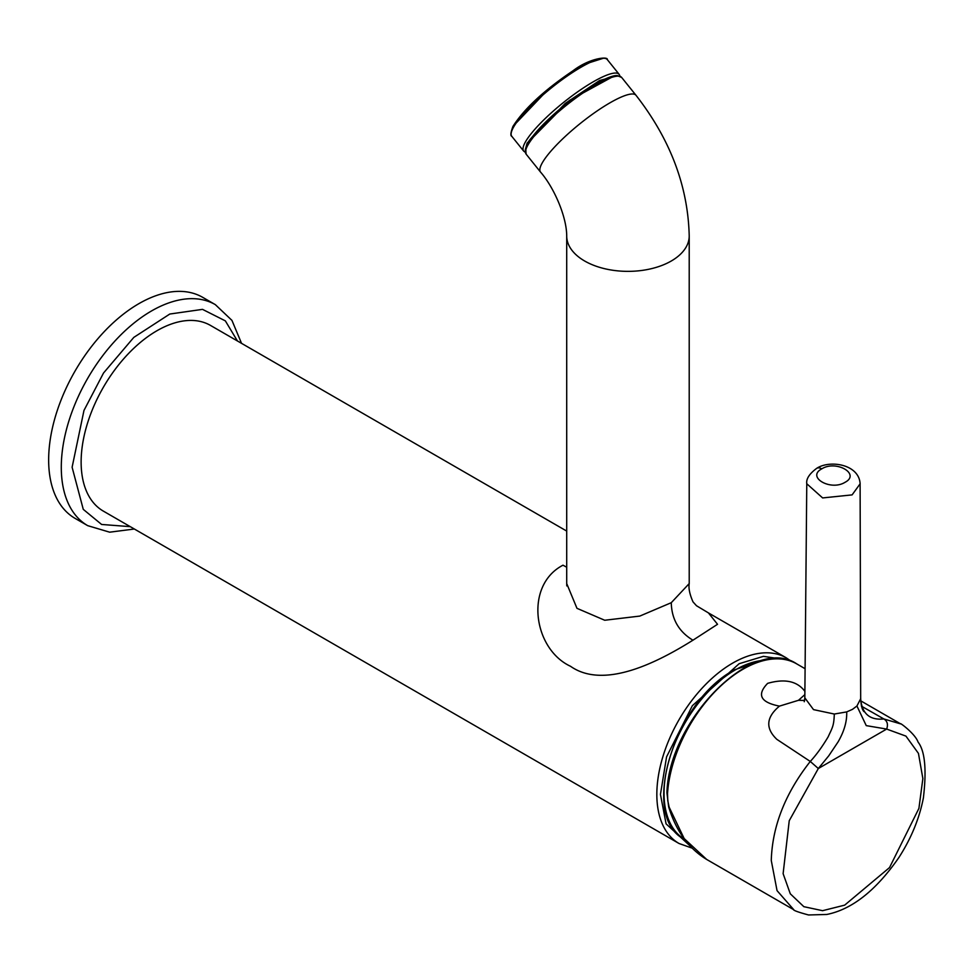 <?xml version="1.0" encoding="UTF-8"?>
<svg xmlns="http://www.w3.org/2000/svg" width="973" height="973" viewBox="0 0 973 973"><rect width="100%" height="100%" fill="white"/><g stroke="black" fill="none" stroke-linecap="round" stroke-linejoin="round"><path stroke-width="1.46" d="M709.11 613.306L696.498 605.741L693.019 601.898C689.687 594.357 688.422 588.251 689.212 583.581L671.273 602.701L639.808 616.079L604.72 620.251L576.965 608.32L566.712 583.569L566.712 236.001A61.25 35.369 180 0 0 604.525 268.67A61.25 35.369 180 0 0 671.273 261.007A61.25 35.369 180 0 0 689.212 236.001L689.212 236.001C688.045 186.257 670.3 139.346 636.001 95.293L636.001 95.293A61.25 12.941 141.2 0 0 609.913 102.858A61.25 12.941 141.2 0 0 559.426 142.034A61.25 12.941 141.2 0 0 540.514 172.051L526.174 154.208A61.25 12.941 141.2 0 1 545.087 124.191A61.25 12.941 141.2 0 1 595.573 85.028A61.25 12.941 141.2 0 1 621.662 77.451L617.186 75.614C616.943 75.675 613.148 74.106 594.272 84.469C574.106 96.546 555.838 111.177 539.456 128.375C531.915 138.75 524.325 141.73 526.174 154.208M566.712 531.076L210.533 325.444A107.188 61.883 120 0 0 156.933 330.747A107.188 61.883 120 0 0 86.901 425.213A107.188 61.883 120 0 0 103.333 511.105L679.032 843.494A107.188 61.883 -60 0 1 656.836 794.418A107.188 61.883 -60 0 1 732.633 663.136A107.188 61.883 -60 0 1 786.233 657.821L791.231 661.275M708.441 612.917L717.527 624.289L692.934 640.21C657.48 662.406 603.929 689.796 570.519 666.286C533.301 649.027 524.106 585.405 562.99 565.191L566.712 567.223M669.169 807.213A2.043 0.827 -16.7 0 1 668.658 806.86C676.077 831.064 688.75 848.59 706.666 859.439L684.153 838.544L669.169 807.213L667.77 800.73L667.527 793.603A2.043 1.082 -176.3 0 1 666.931 792.764L666.931 792.764C668.694 720.275 753.467 634.274 796.692 663.866L805.097 668.719M861.409 706.155L883.873 718.962C887.352 721.115 888.276 724.484 886.658 729.069L905.936 736.111L918.451 753.406L922.866 778.57L918.913 808.381L889.529 867.575L844.661 905.145L822.574 910.692L803.844 906.678L790.295 893.798L783.119 873.645L789.237 820.726L818.317 768.524L810.278 761.445L776.892 739.383C765.277 728.339 766.14 717.259 779.458 706.118C760.509 702.384 756.568 694.795 767.648 683.35C784.858 678.436 797.288 681.124 804.939 691.414M779.458 706.118L798.492 700.305L804.853 694.613M793.81 909.743L777.05 890.648L771.273 860.485C772.282 826.247 785.284 793.238 810.278 761.445C816.25 755.012 822.185 746.826 828.108 736.914C832.56 727.281 833.873 725.919 834.311 714.036L813.513 709.621L804.829 697.848L804.257 701.728M864.085 711.701C862.102 709.937 860.959 705.352 860.679 697.921L860.631 698.833C862.017 713.695 869.765 720.397 883.873 718.962L900.67 723.9L860.728 700.828M860.679 697.909L860.108 483.836L852.093 494.892L822.635 497.933L806.775 483.739L804.829 697.848M818.317 768.524L828.765 755.802L838.094 741.888C844.187 731.368 847.057 721.37 846.705 711.908L852.494 709.341L856.933 705.997L866.25 725.627L886.658 729.069L818.317 768.524M821.808 468.84C836.184 459.706 860.923 474.143 844.953 482.353C830.553 491.28 806.155 477.038 821.808 468.84A10.204 5.899 -120 0 0 816.712 468.317A10.204 5.899 -120 0 0 816.688 468.341C809.366 473.815 806.045 478.959 806.763 483.739L806.763 483.739M87.716 525.663A127.609 73.68 120 0 1 61.287 467.247A127.609 73.68 120 0 1 116.991 338.823A127.609 73.68 120 0 1 215.325 304.634L202.688 297.337A127.609 73.68 120 0 0 104.354 331.525A127.609 73.68 120 0 0 48.65 459.949A127.609 73.68 120 0 0 75.079 518.378L87.716 525.663L109.657 532.182L134.359 529.02M526.211 146.655L527.877 142.617L569.436 100.401L614.279 75.87M762.966 660.387A100.791 58.198 120 0 0 735.308 669.91A100.791 58.198 120 0 0 669.582 758.356A100.791 58.198 120 0 0 684.505 839.249M689.699 845.586L666.079 823.851L660.448 794.418L666.566 756.86L692.35 705.717L739.152 663.708L763.404 656.349L783.168 659.268M594.089 84.627A59.718 12.625 141.2 0 0 525.761 150.037M671.273 602.701C671.625 619.169 678.838 631.672 692.934 640.21M706.666 859.439L793.481 909.56C793.457 910.448 798.48 912.248 808.539 914.973L826.819 914.462C852.08 909.366 876.089 890.404 898.845 857.59C911.215 838.373 919.388 818.475 923.389 797.909C926.734 769.57 924.958 750.949 918.05 742.058C915.277 733.788 899.174 722.002 900.682 723.888M667.527 793.603A107.188 61.883 -60 0 1 716.809 689.784A107.188 61.883 -60 0 1 796.692 663.866M804.695 700.475L798.492 700.305M834.311 714.036L846.705 711.908M860.631 698.833L856.933 705.997M130.26 526.648L101.606 524.459L83.264 509.353L72.111 467.247L83.982 410.424L103.539 373L133.812 337.388L169.801 314.036L202.518 309.365L225.347 320.871L237.448 340.988M525.238 150.085L527.098 143.116L565.24 103.418L599.587 80.516L617.831 75.651M525.298 152.347L523.681 151.095A61.25 12.941 -38.8 0 1 525.006 142.703A61.25 12.941 -38.8 0 1 574.338 94.199A61.25 12.941 -38.8 0 1 619.156 74.349L607.286 59.572C608.417 56.312 589.93 57.772 572.988 70.786C544.235 90.173 524.216 108.721 512.929 126.454C510.667 132.571 510.29 135.867 511.798 136.317A61.25 12.941 -38.8 0 1 513.124 127.925A61.25 12.941 -38.8 0 1 562.467 79.421A61.25 12.941 -38.8 0 1 607.286 59.572M603.284 58.271L583.751 64.498L549.891 87.594L513.343 126.004M636.001 95.293L621.662 77.451M540.514 172.051C553.832 187.217 566.687 216.468 566.712 236.001M689.212 583.581L689.212 236.001M566.712 583.569L566.785 585.916M692.119 848.128L679.032 843.494M709.049 613.27L786.233 657.821M668.658 806.86L666.931 792.764M860.132 483.849C859.147 464.279 829.86 459.609 816.688 468.341M215.325 304.634L231.939 320.385L241.547 343.36M620.032 76.21L619.156 74.349M523.681 151.095L511.798 136.317M684.749 839.419C638.799 817.928 673.754 701.241 734.651 669.752L764.364 660.059"/></g></svg>
